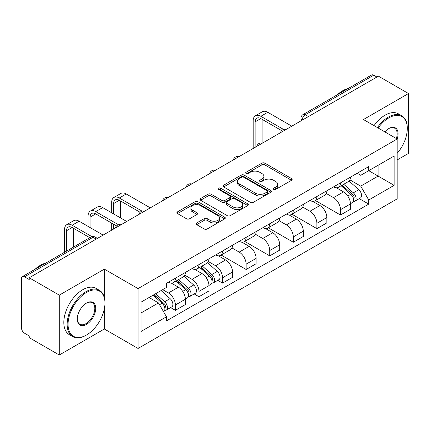 <?xml version="1.0" encoding="UTF-8"?>
<svg xmlns="http://www.w3.org/2000/svg" width="430" height="430" viewBox="0 0 430 430"><rect width="100%" height="100%" fill="white"/><g stroke="black" fill="none" stroke-linecap="round" stroke-linejoin="round"><path stroke-width="0.64" d="M273.695 189.383A1.467 0.849 0 0 0 275.775 189.383L291.54 180.283A2.096 1.209 0 0 0 292.153 179.423A2.096 1.209 0 0 0 291.54 178.568L264.832 163.147A2.096 1.209 0 0 0 261.865 163.147L246.1 172.247A1.467 0.849 0 0 0 245.67 172.849A1.467 0.849 0 0 0 246.1 173.451A1.467 0.849 0 0 0 248.174 173.451L250.217 172.269A6.713 3.875 0 0 1 259.709 172.269L261.94 173.559A6.713 3.875 0 0 1 263.907 176.3A6.713 3.875 0 0 1 261.94 179.041L259.897 180.218A1.467 0.849 0 0 0 259.467 180.815A1.467 0.849 0 0 0 259.897 181.417A1.467 0.849 0 0 0 261.972 181.417L264.015 180.24A6.713 3.875 0 0 1 273.512 180.24L275.738 181.525A6.713 3.875 0 0 1 277.705 184.266A6.713 3.875 0 0 1 275.738 187.007L273.695 188.184A1.467 0.849 0 0 0 273.265 188.786A1.467 0.849 0 0 0 273.695 189.383L273.695 188.184M196.72 222.944A2.096 1.209 0 0 0 196.107 223.799A2.096 1.209 0 0 0 196.72 224.659L204.218 228.986A2.096 1.209 0 0 0 207.185 228.986L224.691 218.875A2.096 1.209 0 0 0 225.309 218.021A2.096 1.209 0 0 0 224.691 217.161L197.983 201.74A2.096 1.209 0 0 0 195.016 201.74L177.504 211.85A2.096 1.209 0 0 0 176.891 212.705A2.096 1.209 0 0 0 177.504 213.565L186.555 218.789A2.096 1.209 0 0 0 189.528 218.789L197.021 214.462A2.096 1.209 0 0 0 197.633 213.608A2.096 1.209 0 0 0 197.021 212.748L192.532 210.157A5.611 3.241 0 0 1 190.888 207.867A5.611 3.241 0 0 1 194.349 204.874A5.611 3.241 0 0 1 200.471 205.578L218.053 215.726A5.611 3.241 0 0 1 219.698 218.021A5.611 3.241 0 0 1 216.231 221.015A5.611 3.241 0 0 1 210.114 220.31L207.185 218.617A2.096 1.209 0 0 0 204.218 218.617L196.72 222.944L196.72 224.659M138.051 288.594L104.345 269.132L59.292 295.141L29.208 277.769L378.416 76.158L408.5 93.525L363.452 119.535L397.164 138.998L138.051 288.594L138.051 348.467L397.164 198.875L397.164 138.998A13.04 7.53 -60 0 0 388.849 128.527L388.849 128.527A13.04 7.53 -60 0 0 384.85 131.886M250.362 202.342A2.096 1.209 0 0 0 253.329 202.342L270.841 192.231A2.096 1.209 0 0 0 271.454 191.377A2.096 1.209 0 0 0 270.841 190.517L244.132 175.096A2.096 1.209 0 0 0 241.165 175.096L223.654 185.206A2.096 1.209 0 0 0 223.041 186.066A2.096 1.209 0 0 0 223.654 186.921L250.362 202.342M219.123 189.7A1.467 0.849 0 0 1 220.611 189.909L220.611 188.163L247.766 203.841A2.096 1.209 0 0 1 248.384 204.696A2.096 1.209 0 0 1 247.766 205.556L230.26 215.661A2.096 1.209 0 0 1 227.287 215.661L200.579 200.24L200.579 198.531A2.096 1.209 0 0 0 199.966 199.386A2.096 1.209 0 0 0 200.579 200.24M200.579 198.531L208.072 194.204A2.096 1.209 0 0 1 211.044 194.204L221.875 200.455A2.096 1.209 0 0 0 224.842 200.455L229.814 197.585A2.096 1.209 0 0 0 230.426 196.73A2.096 1.209 0 0 0 229.814 195.876L218.537 189.361A1.467 0.849 0 0 1 218.107 188.765A1.467 0.849 0 0 1 219.01 187.98A1.467 0.849 0 0 1 220.611 188.163M59.292 295.141L59.292 355.013L29.208 337.647L29.208 335.9L24.526 333.196M397.164 159.944L408.5 153.402L408.5 93.525M59.292 355.013L104.345 329.004L138.051 348.467M24.521 276.812A4.273 2.467 -120 0 0 22.387 276.598A4.273 2.467 -120 0 0 21.5 278.559L21.5 327.956A4.273 2.467 -120 0 0 24.521 333.196M29.208 277.769L29.208 279.516L24.526 276.812L93.004 237.274L96.18 239.107M308.423 116.568L305.252 114.735A4.273 2.467 60 0 0 303.112 114.525L371.595 74.987A4.273 2.467 60 0 1 373.729 75.196L305.252 114.735A4.273 2.467 120 0 0 302.225 119.97L302.225 120.147M376.906 77.029L373.729 75.196M340.474 182.9A9.836 5.676 60 0 1 338.437 187.313L348.413 181.557A9.836 5.676 -120 0 0 350.45 177.138M326.311 193.489L333.519 197.65A9.836 5.676 60 0 1 340.474 209.695L350.45 203.933A9.836 5.676 -120 0 0 343.495 191.887L336.357 187.765M350.45 203.933L350.45 209.259L340.474 215.022L315.464 200.579M338.437 187.313A9.836 5.676 60 0 1 333.594 186.873M340.474 209.695L340.474 215.022M316.888 196.515A9.836 5.676 60 0 1 314.851 200.928L324.833 195.172A9.836 5.676 -120 0 0 326.864 190.753M291.879 214.194L316.888 228.636L326.864 222.874L326.864 217.548A9.836 5.676 -120 0 0 319.915 205.508L312.771 201.38M314.851 200.928A9.836 5.676 60 0 1 310.014 200.487M302.731 207.104L309.933 211.264A9.836 5.676 60 0 1 316.888 223.31L316.888 228.636M293.308 210.13A9.836 5.676 60 0 1 291.271 214.543L301.247 208.786A9.836 5.676 -120 0 0 303.284 204.368M268.298 227.809L293.308 242.251L303.284 236.489L303.284 231.163A9.836 5.676 -120 0 0 296.329 219.123L289.191 215M291.271 214.543A9.836 5.676 60 0 1 286.428 214.102M279.145 220.719L286.353 224.879A9.836 5.676 60 0 1 293.308 236.925L293.308 242.251M269.723 223.745A9.836 5.676 60 0 1 267.686 228.163L277.667 222.401A9.836 5.676 -120 0 0 279.699 217.988M244.713 241.423L269.723 255.866L279.699 250.104L279.699 244.783A9.836 5.676 -120 0 0 272.749 232.737L265.606 228.615M267.686 228.163A9.836 5.676 60 0 1 262.848 227.717M262.773 238.494A9.836 5.676 60 0 1 269.723 250.54L269.723 255.866M255.565 234.334L262.768 238.494L272.749 232.737M246.143 237.36A9.836 5.676 60 0 1 244.106 241.778L254.082 236.016A9.836 5.676 -120 0 0 256.119 231.603M221.133 255.038L246.143 269.481L256.119 263.719L256.119 258.398A9.836 5.676 -120 0 0 249.163 246.352L242.025 242.23M244.106 241.778A9.836 5.676 60 0 1 239.263 241.332M231.98 247.954L239.188 252.114A9.836 5.676 60 0 1 246.143 264.154L246.143 269.481M222.557 250.975A9.836 5.676 60 0 1 220.52 255.393L230.501 249.631A9.836 5.676 -120 0 0 232.533 245.218M217.774 280.333L222.557 283.096L232.533 277.334L232.533 272.013A9.836 5.676 -120 0 0 225.583 259.967L218.44 255.845M220.52 255.393A9.836 5.676 60 0 1 215.683 254.947M208.4 261.569L215.602 265.729A9.836 5.676 60 0 1 222.557 277.769L222.557 283.096M198.977 264.595A9.836 5.676 60 0 1 196.94 269.008L206.916 263.246A9.836 5.676 -120 0 0 208.953 258.833M194.193 293.948L198.977 296.711L208.953 290.949L208.953 285.627A9.836 5.676 -120 0 0 201.998 273.582L194.86 269.459M196.94 269.008A9.836 5.676 60 0 1 192.097 268.562M184.814 275.184L192.022 279.344A9.836 5.676 60 0 1 198.977 291.389L198.977 296.711M175.392 278.21A9.836 5.676 60 0 1 173.354 282.623L183.336 276.861A9.836 5.676 -120 0 0 185.368 272.448M185.373 299.242A9.836 5.676 -120 0 0 178.418 287.197L171.274 283.074M185.368 304.569L185.368 299.242L175.392 305.004L175.392 310.326L185.368 304.569M173.354 282.623A9.836 5.676 60 0 1 168.517 282.177M170.608 307.563L175.392 310.326M162.696 289.643L168.442 292.959A9.836 5.676 60 0 1 175.392 305.004M357.179 173.258L360.727 175.306L394.138 156.02L378.115 165.27L378.115 176.09L360.727 186.131L349.896 179.874M141.078 312.943L158.46 302.908L166.475 316.786L141.078 331.449L141.078 302.123L166.475 287.46L166.475 283.359L368.741 166.577L368.741 170.683L394.138 185.346L368.741 200.009L360.727 186.131M394.138 156.02L394.138 185.346M166.475 316.786L166.475 320.887L368.741 204.11L368.741 200.009M104.345 269.132L104.345 297.431M104.345 308.842L104.345 329.004M158.46 302.908L149.086 297.495M359.27 198.644L368.741 204.11M274.286 189.592L275.738 188.754A6.713 3.875 0 0 0 277.705 186.013L277.705 184.266M263.907 176.3L263.907 178.041A6.713 3.875 0 0 1 261.94 180.783L260.483 181.621M291.513 180.299L264.832 164.894A2.096 1.209 0 0 0 261.865 164.894L246.686 173.655M270.814 192.248L244.132 176.843A2.096 1.209 0 0 0 241.165 176.843L223.681 186.937M267.132 191.974A1.467 0.849 0 0 0 267.562 191.377A1.467 0.849 0 0 0 267.132 190.775L243.686 177.241A1.467 0.849 0 0 0 241.606 177.241L239.456 178.482A6.713 3.875 0 0 0 237.489 181.224A6.713 3.875 0 0 0 239.456 183.965L255.484 193.215A6.713 3.875 0 0 0 264.982 193.215L267.132 191.974L267.132 193.72A1.467 0.849 0 0 0 267.562 193.124L267.562 191.377M237.489 181.224L237.489 182.97A6.713 3.875 0 0 0 239.456 185.712L239.456 183.965M267.132 193.72L264.982 194.962A6.713 3.875 0 0 1 255.484 194.962L239.456 185.712M200.606 200.256L208.072 195.946L208.072 194.204M230.426 196.73L230.426 198.477A2.096 1.209 0 0 1 229.814 199.332L224.842 202.202A2.096 1.209 0 0 1 221.875 202.202L211.044 195.946A2.096 1.209 0 0 0 208.072 195.946M220.611 189.909L247.739 205.572M233.114 206.948A5.611 3.241 0 0 0 239.23 207.647A5.611 3.241 0 0 0 242.697 204.653A5.611 3.241 0 0 0 241.053 202.363L234.855 198.784A2.096 1.209 0 0 0 231.888 198.784L226.916 201.654A2.096 1.209 0 0 0 226.304 202.514A2.096 1.209 0 0 0 226.916 203.369L233.114 206.948L233.114 208.69A5.611 3.241 0 0 0 239.23 209.394A5.611 3.241 0 0 0 242.697 206.4L242.697 204.653M226.304 202.514L226.304 204.261A2.096 1.209 0 0 0 226.916 205.115L226.916 203.369M233.114 208.69L226.916 205.115M219.698 218.021L219.698 219.762A5.611 3.241 0 0 1 216.231 222.756A5.611 3.241 0 0 1 210.114 222.057L207.185 220.364A2.096 1.209 0 0 0 204.218 220.364L196.752 224.675M190.888 207.867L190.888 209.614A5.611 3.241 0 0 0 192.532 211.904L192.532 210.157M196.994 214.479L192.532 211.904M224.664 218.892L197.983 203.487A2.096 1.209 0 0 0 195.016 203.487L177.536 213.581M341.157 185.744L350.762 194.322A5.343 3.085 60 0 1 352.444 202.584L350.45 203.734M341.409 185.97L345.935 188.582M342.124 185.185L352.815 194.725A2.564 1.483 60 0 1 353.621 198.692A2.564 1.483 60 0 1 353.39 198.789M343.726 184.26L353.336 192.839A5.343 3.085 60 0 1 355.013 201.1A5.343 3.085 60 0 1 353.395 201.272M349.085 181.046L358.776 189.695A5.343 3.085 60 0 1 360.453 197.961L355.013 201.1M255.135 147.334L255.135 121.851A8.019 4.628 60 0 1 256.796 118.18A8.019 4.628 60 0 1 260.806 118.578L281.634 130.602M291.793 126.167L267.761 112.289A10.798 6.235 -120 0 0 262.359 111.757L255.409 115.772A10.798 6.235 -120 0 0 253.173 120.712L253.173 148.468M283.585 129.457L260.806 116.304A10.798 6.235 -120 0 0 255.409 115.772M262.09 143.04L262.09 119.32M397.164 153.381A26.085 15.061 120 0 0 407.291 128.527A26.085 15.061 120 0 0 388.849 117.879A26.085 15.061 120 0 0 378.142 128.016M377.363 127.565A26.724 15.432 -60 0 1 388.392 117.094A26.724 15.432 -60 0 1 401.754 115.767A26.724 15.432 -60 0 1 407.291 128L407.291 128.527M396.363 138.535A12.4 7.159 120 0 0 394.595 128.172A12.4 7.159 120 0 0 388.618 128.661M337.34 94.761A26.724 15.432 -60 0 1 342.742 90.735A26.724 15.432 -60 0 1 348.144 88.526M374.035 125.646A26.724 15.432 -60 0 1 385.07 115.17A26.724 15.432 -60 0 1 398.433 113.848L401.754 115.767M86.505 292.432A26.085 15.061 120 0 0 68.064 324.376A26.085 15.061 120 0 0 86.505 335.029L86.048 335.287A26.724 15.432 -60 0 1 72.686 336.609A26.724 15.432 -60 0 1 68.59 315.195A26.724 15.432 -60 0 1 86.048 291.647A26.724 15.432 -60 0 1 99.411 290.325A26.724 15.432 -60 0 1 104.947 302.559L104.947 303.08A26.085 15.061 120 0 0 86.505 292.432M86.505 303.08L86.505 303.08A13.04 7.53 -60 0 1 95.723 308.407A13.04 7.53 -60 0 1 86.505 324.376A13.04 7.53 -60 0 1 77.282 319.055A13.04 7.53 -60 0 1 86.505 303.08L86.505 303.08M77.287 318.786A12.4 7.159 120 0 0 79.851 324.209A12.4 7.159 120 0 0 86.048 323.591A12.4 7.159 120 0 0 94.148 312.664A12.4 7.159 120 0 0 92.251 302.731A12.4 7.159 120 0 0 86.274 303.22M34.997 269.32A26.724 15.432 -60 0 1 40.398 265.288A26.724 15.432 -60 0 1 45.8 263.085M72.686 336.609L69.364 334.69A26.724 15.432 -60 0 1 65.269 313.276A26.724 15.432 -60 0 1 82.727 289.729A26.724 15.432 -60 0 1 96.089 288.406L99.411 290.325M86.048 335.287L86.505 335.024A26.085 15.061 120 0 0 86.505 335.024A26.085 15.061 120 0 0 104.947 303.08M199.66 267.438L209.265 276.012A5.343 3.085 60 0 1 210.947 284.278L208.953 285.429M199.912 267.664L204.438 270.276M200.627 266.88L211.318 276.42A2.564 1.483 60 0 1 212.124 280.387A2.564 1.483 60 0 1 211.893 280.478M202.229 265.955L211.839 274.528A5.343 3.085 60 0 1 213.517 282.795A5.343 3.085 60 0 1 211.899 282.967M207.588 262.735L217.279 271.389A5.343 3.085 60 0 1 218.956 279.65L213.517 282.795M113.638 213.925L113.638 203.541A8.019 4.628 60 0 1 115.299 199.869A8.019 4.628 60 0 1 119.309 200.267L140.137 212.291M150.296 207.862L126.264 193.984A10.798 6.235 -120 0 0 120.862 193.452L113.912 197.467A10.798 6.235 -120 0 0 111.676 202.406L111.676 212.791M142.088 211.151L119.309 197.999A10.798 6.235 -120 0 0 113.912 197.467M111.676 223.089L111.676 230.163M113.638 229.029L113.638 224.229M120.594 217.94L120.594 201.009M176.074 281.053L185.685 289.627A5.343 3.085 60 0 1 187.362 297.893L185.368 299.043M176.327 281.279L180.853 283.891M177.042 280.494L187.738 290.035A2.564 1.483 60 0 1 188.544 294.002A2.564 1.483 60 0 1 188.308 294.093M178.643 279.57L188.254 288.143A5.343 3.085 60 0 1 189.931 296.41A5.343 3.085 60 0 1 188.319 296.582M184.002 276.35L193.699 285.004A5.343 3.085 60 0 1 195.376 293.265L189.931 296.41M90.058 227.545L90.058 217.155A8.019 4.628 60 0 1 91.719 213.484A8.019 4.628 60 0 1 95.723 213.882L116.551 225.906M126.716 221.477L102.679 207.599A10.798 6.235 -120 0 0 97.282 207.066L90.327 211.082A10.798 6.235 -120 0 0 88.091 216.021L88.091 226.406M118.503 224.766L95.723 211.614A10.798 6.235 -120 0 0 90.327 211.082M88.091 236.71L88.091 238.666M97.008 231.555L97.008 214.624M153.08 295.195L162.099 303.241A5.343 3.085 60 0 1 163.782 311.508L163.513 311.659M153.171 295.141L157.273 297.506M154.048 294.631L164.152 303.65A2.564 1.483 60 0 1 164.959 307.617A2.564 1.483 60 0 1 164.728 307.708M155.649 293.706L164.674 301.758A5.343 3.085 60 0 1 166.351 310.025A5.343 3.085 60 0 1 164.733 310.197M161.094 290.567L170.113 298.619A5.343 3.085 60 0 1 171.79 306.88L166.351 310.025M66.473 251.147L66.473 230.77A8.019 4.628 60 0 1 68.133 227.104A8.019 4.628 60 0 1 72.143 227.497L89.784 237.688M103.13 235.092L79.099 221.213A10.798 6.235 -120 0 0 73.697 220.681L66.747 224.697A10.798 6.235 -120 0 0 64.511 229.636L64.511 252.281M91.896 236.634L72.143 225.229A10.798 6.235 -120 0 0 66.747 224.697M73.428 247.132L73.428 228.239M302.376 120.061L302.225 119.97A4.273 2.467 0 0 1 300.973 118.228L300.973 120.868M198.977 291.389L208.953 285.627M222.557 277.769L232.533 272.013M246.143 264.154L256.119 258.398M269.723 250.54L279.699 244.783M293.308 236.925L303.284 231.163M316.888 223.31L326.864 217.548M168.442 292.959L178.418 287.197M192.022 279.344L201.998 273.582M215.602 265.729L225.583 259.967M239.188 252.114L249.163 246.352M286.353 224.879L296.329 219.123M309.933 211.264L319.915 205.508M333.519 197.65L343.495 191.887M285.633 129.726A4.273 2.467 120 0 0 283.746 130.817M262.053 143.34A4.273 2.467 120 0 0 260.161 144.432M238.467 156.955A4.273 2.467 120 0 0 236.581 158.047M214.887 170.57A4.273 2.467 120 0 0 212.995 171.661M191.302 184.185A4.273 2.467 120 0 0 189.415 185.276M167.721 197.805A4.273 2.467 120 0 0 165.829 198.891M144.136 211.42A4.273 2.467 120 0 0 142.249 212.506M120.556 225.035A4.273 2.467 120 0 0 118.664 226.126M97.433 238.387L95.143 237.064A4.273 2.467 120 0 0 93.004 237.274A4.273 2.467 60 0 0 90.864 237.064L22.387 276.598M275.738 188.754L275.738 187.007M259.897 181.417L259.897 180.218M261.94 180.783L261.94 179.041M246.1 173.451L246.1 172.247M261.865 164.894L261.865 163.147M264.832 164.894L264.832 163.147M291.54 180.283L291.54 178.568M223.654 186.921L223.654 185.206M241.165 176.843L241.165 175.096M244.132 176.843L244.132 175.096M270.841 192.231L270.841 190.517M255.484 194.962L255.484 193.215M264.982 194.962L264.982 193.215M211.044 195.946L211.044 194.204M221.875 202.202L221.875 200.455M224.842 202.202L224.842 200.455M229.814 199.332L229.814 197.585M247.766 205.556L247.766 203.841M204.218 220.364L204.218 218.617M207.185 220.364L207.185 218.617M210.114 222.057L210.114 220.31M197.021 214.462L197.021 212.748M177.504 213.565L177.504 211.85M195.016 203.487L195.016 201.74M197.983 203.487L197.983 201.74M224.691 218.875L224.691 217.161M350.762 194.322L347.768 196.048M354.153 197.52L353.191 198.074M358.776 189.695L353.336 192.839M260.806 116.304L267.761 112.289M255.135 121.851L260.806 118.578M209.265 276.012L206.271 277.742M212.656 279.21L211.694 279.769M217.279 271.389L211.839 274.528M119.309 197.999L126.264 193.984M113.638 203.541L119.309 200.267M185.685 289.627L182.685 291.357M189.076 292.83L188.109 293.384M193.699 285.004L188.254 288.143M95.723 211.614L102.679 207.599M90.058 217.155L95.723 213.882M162.099 303.241L159.519 304.736M165.491 306.445L164.529 306.998M170.113 298.619L164.674 301.758M72.143 225.229L79.099 221.213M66.473 230.77L72.143 227.497M285.998 129.516A4.273 4.273 0 0 0 280.51 132.682M262.413 143.131A4.273 4.273 0 0 0 256.93 146.297M238.833 156.746A4.273 4.273 0 0 0 233.345 159.917M215.247 170.361A4.273 4.273 0 0 0 209.765 173.532M191.667 183.975A4.273 4.273 0 0 0 186.179 187.147M168.082 197.596A4.273 4.273 0 0 0 162.599 200.762M144.501 211.211A4.273 4.273 0 0 0 139.014 214.376M120.916 224.825A4.273 4.273 0 0 0 115.433 227.991M95.143 237.064A4.273 4.273 0 0 0 90.864 237.064M303.112 114.525A4.273 4.273 0 0 0 300.973 118.228"/></g></svg>
